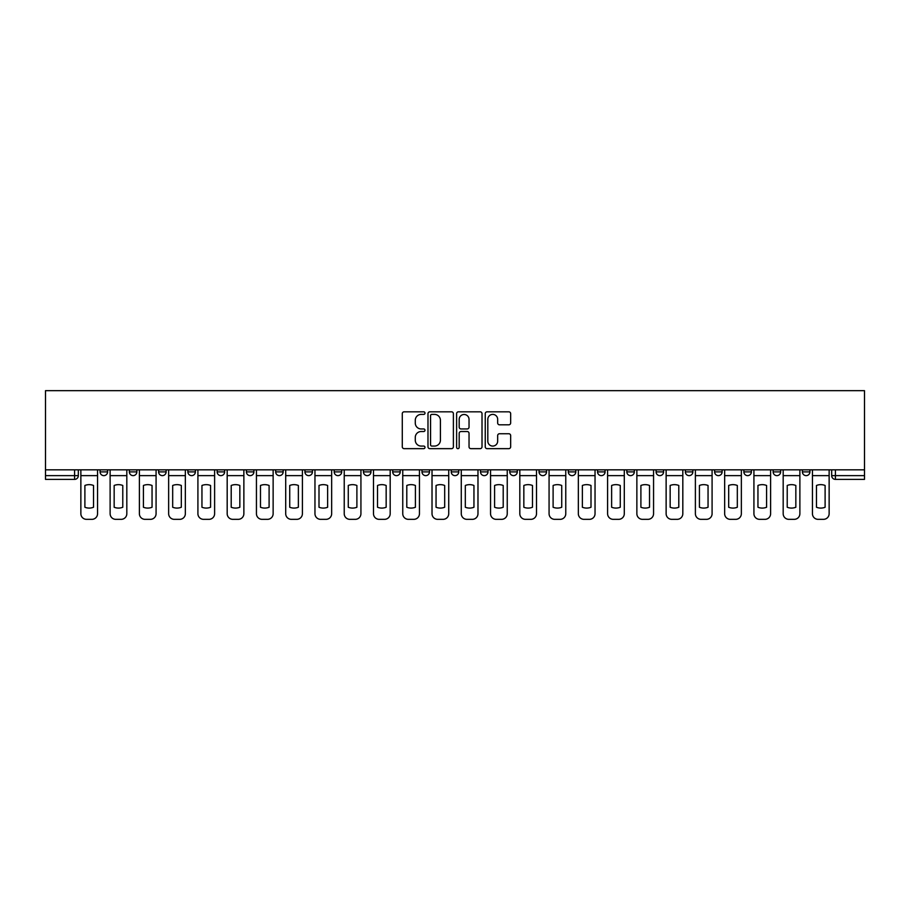<?xml version="1.0" encoding="UTF-8"?>
<svg xmlns="http://www.w3.org/2000/svg" width="910" height="910" viewBox="0 0 910 910"><rect width="100%" height="100%" fill="white"/><g stroke="black" fill="none" stroke-linecap="round" stroke-linejoin="round"><path stroke-width="1.36" d="M424.993 413.117A1.285 1.285 0 0 0 423.696 411.82L404.131 411.82A1.843 1.843 0 0 0 402.288 413.663L402.288 446.81A1.843 1.843 0 0 0 404.131 448.653L423.696 448.653A1.285 1.285 0 0 0 424.993 447.367A1.285 1.285 0 0 0 423.696 446.071L421.171 446.071A5.892 5.892 0 0 1 415.278 440.178L415.278 437.414A5.892 5.892 0 0 1 421.171 431.522L423.696 431.522A1.285 1.285 0 0 0 424.993 430.237A1.285 1.285 0 0 0 423.696 428.951L421.171 428.951A5.892 5.892 0 0 1 415.278 423.059L415.278 420.295A5.892 5.892 0 0 1 421.171 414.403L423.696 414.403A1.285 1.285 0 0 0 424.993 413.117M802.404 469.822L802.404 471.88L809.911 471.88A3.754 3.754 0 0 1 806.158 475.634A3.754 3.754 0 0 1 802.404 471.88L802.404 469.822M685.355 471.88L685.355 469.822L685.355 471.88A3.754 3.754 0 0 0 689.109 475.634A3.754 3.754 0 0 1 685.355 471.88L692.863 471.88A3.754 3.754 0 0 1 689.109 475.634A3.754 3.754 0 0 0 692.863 471.88L692.863 469.822L692.863 471.88M421.99 469.822L421.99 471.88L429.486 471.88A3.754 3.754 0 0 1 425.732 475.634A3.754 3.754 0 0 1 421.99 471.88L421.99 469.822M334.197 469.822L334.197 471.88L341.694 471.88A3.754 3.754 0 0 1 337.951 475.634A3.754 3.754 0 0 1 334.197 471.88L334.197 469.822M275.673 469.822L275.673 471.88L283.169 471.88A3.754 3.754 0 0 1 279.415 475.634A3.754 3.754 0 0 1 275.673 471.88L275.673 469.822M246.405 469.822L246.405 471.88L253.913 471.88A3.754 3.754 0 0 1 250.159 475.634A3.754 3.754 0 0 1 246.405 471.88L246.405 469.822M187.881 469.822L187.881 471.88L195.377 471.88A3.754 3.754 0 0 1 191.635 475.634A3.754 3.754 0 0 1 187.881 471.88L187.881 469.822M508.815 424.811A1.843 1.843 0 0 0 510.658 422.968L510.658 413.663A1.843 1.843 0 0 0 508.815 411.82L487.089 411.82A1.843 1.843 0 0 0 485.246 413.663L485.246 446.81A1.843 1.843 0 0 0 487.089 448.653L508.815 448.653A1.843 1.843 0 0 0 510.658 446.81L510.658 435.583A1.843 1.843 0 0 0 508.815 433.74L499.51 433.74A1.843 1.843 0 0 0 497.668 435.583L497.668 441.145A4.925 4.925 0 0 1 492.742 446.071A4.925 4.925 0 0 1 487.817 441.145L487.817 419.328A4.925 4.925 0 0 1 492.742 414.403A4.925 4.925 0 0 1 497.668 419.328L497.668 422.968A1.843 1.843 0 0 0 499.51 424.811L508.815 424.811M864.5 469.822L45.5 469.822L45.5 390.663L864.5 390.663L864.5 479.388L835.426 479.388A3.754 3.754 0 0 1 831.672 475.634L864.5 475.634M453.385 413.663A1.843 1.843 0 0 0 451.542 411.82L429.816 411.82A1.843 1.843 0 0 0 427.984 413.663L427.984 446.81A1.843 1.843 0 0 0 429.816 448.653L451.542 448.653A1.843 1.843 0 0 0 453.385 446.81L453.385 413.663M458.458 411.82L480.184 411.82A1.843 1.843 0 0 1 482.016 413.663L482.016 446.81A1.843 1.843 0 0 1 480.184 448.653L470.879 448.653A1.843 1.843 0 0 1 469.037 446.81L469.037 433.365A1.843 1.843 0 0 0 467.194 431.522L461.029 431.522A1.843 1.843 0 0 0 459.186 433.365L459.186 447.367A1.285 1.285 0 0 1 457.901 448.653A1.285 1.285 0 0 1 456.615 447.367L456.615 413.663A1.843 1.843 0 0 1 458.458 411.82M831.672 469.822L831.672 475.634L831.672 469.822M78.328 469.822L78.328 475.634L78.328 469.822M74.575 469.822L74.575 479.388L45.5 479.388L45.5 475.634L78.328 475.634A3.754 3.754 0 0 1 74.575 479.388A3.754 3.754 0 0 0 78.328 475.634M45.5 469.822L45.5 475.634M809.911 469.822L809.911 471.88L809.911 469.822M773.147 469.822L773.147 471.88L780.643 471.88L780.643 469.822L780.643 471.88A3.754 3.754 0 0 1 776.901 475.634A3.754 3.754 0 0 1 773.147 471.88A3.754 3.754 0 0 0 776.901 475.634M751.387 469.822L751.387 471.88A3.754 3.754 0 0 1 747.633 475.634A3.754 3.754 0 0 1 743.88 471.88L751.387 471.88M743.88 469.822L743.88 471.88M714.623 469.822L714.623 471.88L722.119 471.88L722.119 469.822L722.119 471.88A3.754 3.754 0 0 1 718.365 475.634A3.754 3.754 0 0 1 714.623 471.88A3.754 3.754 0 0 0 718.365 475.634M656.087 469.822L656.087 471.88L663.595 471.88L663.595 469.822L663.595 471.88A3.754 3.754 0 0 1 659.841 475.634A3.754 3.754 0 0 1 656.087 471.88A3.754 3.754 0 0 0 659.841 475.634M634.327 471.88L634.327 469.822L634.327 471.88A3.754 3.754 0 0 1 630.584 475.634A3.754 3.754 0 0 1 626.831 471.88L634.327 471.88A3.754 3.754 0 0 1 630.584 475.634M626.831 469.822L626.831 471.88M605.07 469.822L605.07 471.88A3.754 3.754 0 0 1 601.317 475.634A3.754 3.754 0 0 1 597.563 471.88L605.07 471.88A3.754 3.754 0 0 1 601.317 475.634M597.563 469.822L597.563 471.88M575.803 469.822L575.803 471.88A3.754 3.754 0 0 1 572.049 475.634A3.754 3.754 0 0 1 568.306 471.88L575.803 471.88M568.306 469.822L568.306 471.88M546.546 469.822L546.546 471.88A3.754 3.754 0 0 1 542.792 475.634A3.754 3.754 0 0 1 539.038 471.88L546.546 471.88M539.038 469.822L539.038 471.88M517.278 469.822L517.278 471.88A3.754 3.754 0 0 1 513.524 475.634A3.754 3.754 0 0 1 509.771 471.88L517.278 471.88M509.771 469.822L509.771 471.88M488.01 469.822L488.01 471.88A3.754 3.754 0 0 1 484.268 475.634A3.754 3.754 0 0 1 480.514 471.88A3.754 3.754 0 0 0 484.268 475.634M480.514 469.822L480.514 471.88L488.01 471.88M458.754 469.822L458.754 471.88A3.754 3.754 0 0 1 455 475.634A3.754 3.754 0 0 1 451.246 471.88A3.754 3.754 0 0 0 455 475.634M451.246 469.822L451.246 471.88L458.754 471.88M429.486 469.822L429.486 471.88A3.754 3.754 0 0 1 425.732 475.634M400.229 469.822L400.229 471.88A3.754 3.754 0 0 1 396.476 475.634A3.754 3.754 0 0 1 392.722 471.88L400.229 471.88M392.722 469.822L392.722 471.88M370.962 469.822L370.962 471.88A3.754 3.754 0 0 1 367.208 475.634A3.754 3.754 0 0 1 363.454 471.88L370.962 471.88L370.962 469.822M363.454 469.822L363.454 471.88M341.694 469.822L341.694 471.88M312.437 469.822L312.437 471.88A3.754 3.754 0 0 1 308.683 475.634A3.754 3.754 0 0 1 304.93 471.88L312.437 471.88L312.437 469.822M304.93 469.822L304.93 471.88M283.169 469.822L283.169 471.88L283.169 469.822M253.913 471.88L253.913 469.822L253.913 471.88A3.754 3.754 0 0 1 250.159 475.634M224.645 469.822L224.645 471.88A3.754 3.754 0 0 1 220.891 475.634A3.754 3.754 0 0 1 217.137 471.88A3.754 3.754 0 0 0 220.891 475.634A3.754 3.754 0 0 0 224.645 471.88L224.645 469.822M217.137 469.822L217.137 471.88L224.645 471.88M195.377 469.822L195.377 471.88M166.12 469.822L166.12 471.88A3.754 3.754 0 0 1 162.367 475.634A3.754 3.754 0 0 1 158.613 471.88A3.754 3.754 0 0 0 162.367 475.634A3.754 3.754 0 0 0 166.12 471.88L158.613 471.88L158.613 469.822M129.356 469.822L129.356 471.88L136.853 471.88L136.853 469.822L136.853 471.88A3.754 3.754 0 0 1 133.099 475.634A3.754 3.754 0 0 1 129.356 471.88A3.754 3.754 0 0 0 133.099 475.634M100.089 469.822L100.089 471.88L107.596 471.88L107.596 469.822L107.596 471.88A3.754 3.754 0 0 1 103.842 475.634A3.754 3.754 0 0 1 100.089 471.88A3.754 3.754 0 0 0 103.842 475.634M431.84 414.403A1.285 1.285 0 0 0 430.555 415.688L430.555 444.785A1.285 1.285 0 0 0 431.84 446.071L434.514 446.071A5.892 5.892 0 0 0 440.406 440.178L440.406 420.295A5.892 5.892 0 0 0 434.514 414.403L431.84 414.403M469.037 419.419A4.925 4.925 0 0 0 464.111 414.494A4.925 4.925 0 0 0 459.186 419.419L459.186 427.108A1.843 1.843 0 0 0 461.029 428.951L467.194 428.951A1.843 1.843 0 0 0 469.037 427.108L469.037 419.419M80.865 475.634L80.865 513.718A5.631 5.631 149.7 0 0 86.484 519.337L91.933 519.337A5.631 5.631 -30.3 0 0 97.552 513.718L97.552 475.634L80.865 475.634L80.865 469.822M97.552 475.634L97.552 469.822M93.525 507.257L93.525 485.474A11.625 11.625 149.7 0 0 84.892 485.474L84.892 507.257A11.625 11.625 -30.3 0 0 93.525 507.257M110.121 475.634L110.121 513.718A5.631 5.631 149.7 0 0 115.752 519.337L121.189 519.337A5.631 5.631 -30.3 0 0 126.82 513.718L126.82 475.634L110.121 475.634L110.121 469.822M126.82 475.634L126.82 469.822M122.782 507.257L122.782 485.474A11.625 11.625 149.7 0 0 114.159 485.474L114.159 507.257A11.625 11.625 -30.3 0 0 122.782 507.257M139.389 475.634L139.389 513.718A5.631 5.631 149.7 0 0 145.02 519.337L150.457 519.337A5.631 5.631 -30.3 0 0 156.076 513.718L156.076 475.634L139.389 475.634L139.389 469.822M156.076 475.634L156.076 469.822M152.05 507.257L152.05 485.474A11.625 11.625 149.7 0 0 143.416 485.474L143.416 507.257A11.625 11.625 -30.3 0 0 152.05 507.257M168.646 475.634L168.646 513.718A5.631 5.631 149.7 0 0 174.276 519.337L179.714 519.337A5.631 5.631 -30.3 0 0 185.344 513.718L185.344 475.634L168.646 475.634L168.646 469.822M185.344 475.634L185.344 469.822M181.317 507.257L181.317 485.474A11.625 11.625 149.7 0 0 172.684 485.474L172.684 507.257A11.625 11.625 -30.3 0 0 181.317 507.257M197.914 475.634L197.914 513.718A5.631 5.631 149.7 0 0 203.544 519.337L208.981 519.337A5.631 5.631 -30.3 0 0 214.612 513.718L214.612 475.634L197.914 475.634L197.914 469.822M214.612 475.634L214.612 469.822M210.574 507.257L210.574 485.474A11.625 11.625 149.7 0 0 201.952 485.474L201.952 507.257A11.625 11.625 -30.3 0 0 210.574 507.257M227.181 475.634L227.181 513.718A5.631 5.631 149.7 0 0 232.801 519.337L238.249 519.337A5.631 5.631 -30.3 0 0 243.869 513.718L243.869 475.634L227.181 475.634L227.181 469.822M243.869 475.634L243.869 469.822M239.842 507.257L239.842 485.474A11.625 11.625 149.7 0 0 231.208 485.474L231.208 507.257A11.625 11.625 -30.3 0 0 239.842 507.257M256.438 475.634L256.438 513.718A5.631 5.631 149.7 0 0 262.069 519.337L267.506 519.337A5.631 5.631 -30.3 0 0 273.137 513.718L273.137 475.634L256.438 475.634L256.438 469.822M273.137 475.634L273.137 469.822M269.098 507.257L269.098 485.474A11.625 11.625 149.7 0 0 260.476 485.474L260.476 507.257A11.625 11.625 -30.3 0 0 269.098 507.257M285.706 475.634L285.706 513.718A5.631 5.631 149.7 0 0 291.337 519.337L296.774 519.337A5.631 5.631 -30.3 0 0 302.404 513.718L302.404 475.634L285.706 475.634L285.706 469.822M302.404 475.634L302.404 469.822M298.366 507.257L298.366 485.474A11.625 11.625 149.7 0 0 289.733 485.474L289.733 507.257A11.625 11.625 -30.3 0 0 298.366 507.257M314.962 475.634L314.962 513.718A5.631 5.631 149.7 0 0 320.593 519.337L326.03 519.337A5.631 5.631 -30.3 0 0 331.661 513.718L331.661 475.634L314.962 475.634L314.962 469.822M331.661 475.634L331.661 469.822M327.634 507.257L327.634 485.474A11.625 11.625 149.7 0 0 319 485.474L319 507.257A11.625 11.625 -30.3 0 0 327.634 507.257M344.23 475.634L344.23 513.718A5.631 5.631 149.7 0 0 349.861 519.337L355.298 519.337A5.631 5.631 -30.3 0 0 360.929 513.718L360.929 475.634L344.23 475.634L344.23 469.822M360.929 475.634L360.929 469.822M356.891 507.257L356.891 485.474A11.625 11.625 149.7 0 0 348.268 485.474L348.268 507.257A11.625 11.625 -30.3 0 0 356.891 507.257M373.498 475.634L373.498 513.718A5.631 5.631 149.7 0 0 379.117 519.337L384.566 519.337A5.631 5.631 -30.3 0 0 390.185 513.718L390.185 475.634L373.498 475.634L373.498 469.822M390.185 475.634L390.185 469.822M386.159 507.257L386.159 485.474A11.625 11.625 149.7 0 0 377.525 485.474L377.525 507.257A11.625 11.625 -30.3 0 0 386.159 507.257M402.755 475.634L402.755 513.718A5.631 5.631 149.7 0 0 408.385 519.337L413.822 519.337A5.631 5.631 -30.3 0 0 419.453 513.718L419.453 475.634L402.755 475.634L402.755 469.822M419.453 475.634L419.453 469.822M415.415 507.257L415.415 485.474A11.625 11.625 149.7 0 0 406.793 485.474L406.793 507.257A11.625 11.625 -30.3 0 0 415.415 507.257M432.022 475.634L432.022 513.718A5.631 5.631 149.7 0 0 437.653 519.337L443.09 519.337A5.631 5.631 -30.3 0 0 448.721 513.718L448.721 475.634L432.022 475.634L432.022 469.822M448.721 475.634L448.721 469.822M444.683 507.257L444.683 485.474A11.625 11.625 149.7 0 0 436.049 485.474L436.049 507.257A11.625 11.625 -30.3 0 0 444.683 507.257M461.279 475.634L461.279 513.718A5.631 5.631 149.7 0 0 466.91 519.337L472.347 519.337A5.631 5.631 -30.3 0 0 477.977 513.718L477.977 475.634L461.279 475.634L461.279 469.822M477.977 475.634L477.977 469.822M473.951 507.257L473.951 485.474A11.625 11.625 149.7 0 0 465.317 485.474L465.317 507.257A11.625 11.625 -30.3 0 0 473.951 507.257M490.547 475.634L490.547 513.718A5.631 5.631 149.7 0 0 496.177 519.337L501.615 519.337A5.631 5.631 -30.3 0 0 507.245 513.718L507.245 475.634L490.547 475.634L490.547 469.822M507.245 475.634L507.245 469.822M503.207 507.257L503.207 485.474A11.625 11.625 149.7 0 0 494.585 485.474L494.585 507.257A11.625 11.625 -30.3 0 0 503.207 507.257M519.815 475.634L519.815 513.718A5.631 5.631 149.7 0 0 525.434 519.337L530.883 519.337A5.631 5.631 -30.3 0 0 536.502 513.718L536.502 475.634L519.815 475.634L519.815 469.822M536.502 475.634L536.502 469.822M532.475 507.257L532.475 485.474A11.625 11.625 149.7 0 0 523.841 485.474L523.841 507.257A11.625 11.625 -30.3 0 0 532.475 507.257M549.071 475.634L549.071 513.718A5.631 5.631 149.7 0 0 554.702 519.337L560.139 519.337A5.631 5.631 -30.3 0 0 565.77 513.718L565.77 475.634L549.071 475.634L549.071 469.822M565.77 475.634L565.77 469.822M561.732 507.257L561.732 485.474A11.625 11.625 149.7 0 0 553.109 485.474L553.109 507.257A11.625 11.625 -30.3 0 0 561.732 507.257M578.339 475.634L578.339 513.718A5.631 5.631 149.7 0 0 583.97 519.337L589.407 519.337A5.631 5.631 -30.3 0 0 595.038 513.718L595.038 475.634L578.339 475.634L578.339 469.822M595.038 475.634L595.038 469.822M590.999 507.257L590.999 485.474A11.625 11.625 149.7 0 0 582.366 485.474L582.366 507.257A11.625 11.625 -30.3 0 0 590.999 507.257M607.596 475.634L607.596 513.718A5.631 5.631 149.7 0 0 613.226 519.337L618.663 519.337A5.631 5.631 -30.3 0 0 624.294 513.718L624.294 475.634L607.596 475.634L607.596 469.822M624.294 475.634L624.294 469.822M620.267 507.257L620.267 485.474A11.625 11.625 149.7 0 0 611.634 485.474L611.634 507.257A11.625 11.625 -30.3 0 0 620.267 507.257M636.863 475.634L636.863 513.718A5.631 5.631 149.7 0 0 642.494 519.337L647.931 519.337A5.631 5.631 -30.3 0 0 653.562 513.718L653.562 475.634L636.863 475.634L636.863 469.822M653.562 475.634L653.562 469.822M649.524 507.257L649.524 485.474A11.625 11.625 149.7 0 0 640.902 485.474L640.902 507.257A11.625 11.625 -30.3 0 0 649.524 507.257M666.131 475.634L666.131 513.718A5.631 5.631 149.7 0 0 671.751 519.337L677.199 519.337A5.631 5.631 -30.3 0 0 682.818 513.718L682.818 475.634L666.131 475.634L666.131 469.822M682.818 475.634L682.818 469.822M678.792 507.257L678.792 485.474A11.625 11.625 149.7 0 0 670.158 485.474L670.158 507.257A11.625 11.625 -30.3 0 0 678.792 507.257M695.388 475.634L695.388 513.718A5.631 5.631 149.7 0 0 701.018 519.337L706.456 519.337A5.631 5.631 -30.3 0 0 712.086 513.718L712.086 475.634L695.388 475.634L695.388 469.822M712.086 475.634L712.086 469.822M708.048 507.257L708.048 485.474A11.625 11.625 149.7 0 0 699.426 485.474L699.426 507.257A11.625 11.625 -30.3 0 0 708.048 507.257M724.656 475.634L724.656 513.718A5.631 5.631 149.7 0 0 730.286 519.337L735.724 519.337A5.631 5.631 -30.3 0 0 741.354 513.718L741.354 475.634L724.656 475.634L724.656 469.822M741.354 475.634L741.354 469.822M737.316 507.257L737.316 485.474A11.625 11.625 149.7 0 0 728.683 485.474L728.683 507.257A11.625 11.625 -30.3 0 0 737.316 507.257M753.924 475.634L753.924 513.718A5.631 5.631 149.7 0 0 759.543 519.337L764.98 519.337A5.631 5.631 -30.3 0 0 770.611 513.718L770.611 475.634L753.924 475.634L753.924 469.822M770.611 475.634L770.611 469.822M766.584 507.257L766.584 485.474A11.625 11.625 149.7 0 0 757.95 485.474L757.95 507.257A11.625 11.625 -30.3 0 0 766.584 507.257M783.18 475.634L783.18 513.718A5.631 5.631 149.7 0 0 788.811 519.337L794.248 519.337A5.631 5.631 -30.3 0 0 799.879 513.718L799.879 475.634L783.18 475.634L783.18 469.822M799.879 475.634L799.879 469.822M795.84 507.257L795.84 485.474A11.625 11.625 149.7 0 0 787.218 485.474L787.218 507.257A11.625 11.625 -30.3 0 0 795.84 507.257M812.448 475.634L812.448 513.718A5.631 5.631 149.7 0 0 818.067 519.337L823.516 519.337A5.631 5.631 -30.3 0 0 829.135 513.718L829.135 475.634L812.448 475.634L812.448 469.822M829.135 475.634L829.135 469.822M825.108 507.257L825.108 485.474A11.625 11.625 149.7 0 0 816.475 485.474L816.475 507.257A11.625 11.625 -30.3 0 0 825.108 507.257M835.426 469.822L835.426 479.388"/></g></svg>
